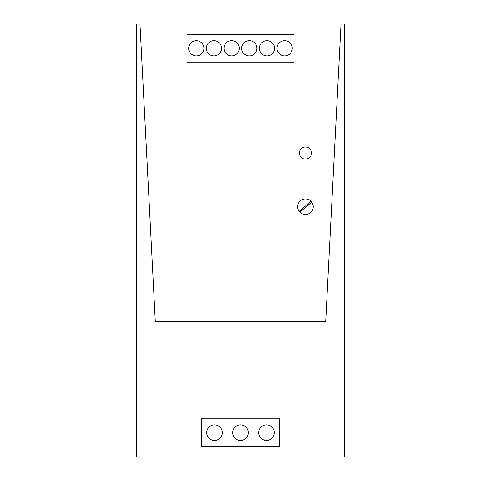 <?xml version="1.0" encoding="UTF-8"?>
<svg xmlns="http://www.w3.org/2000/svg" width="481" height="481" viewBox="0 0 481 481"><rect width="100%" height="100%" fill="white"/><g stroke="black" fill="none" stroke-linecap="round" stroke-linejoin="round"><path stroke-width="0.72" d="M279.461 446.56L279.461 418.855L201.539 418.855L279.461 418.855L279.461 446.56L201.539 446.56L201.539 418.855L201.539 446.56L279.461 446.56L279.461 418.855L201.539 418.855L201.539 446.56M293.969 34.44L187.031 34.44L187.031 62.145L293.969 62.145L187.031 62.145L187.031 34.44L187.031 62.145L293.969 62.145L293.969 34.44L293.969 62.145L293.969 34.44L187.031 34.44M206.734 432.708A7.792 7.792 0 0 0 214.526 440.5A7.792 7.792 0 0 0 222.318 432.708A7.792 7.792 0 0 0 214.526 424.915A7.792 7.792 0 0 0 206.734 432.708M248.292 432.708A7.792 7.792 0 0 0 240.5 424.915A7.792 7.792 0 0 0 232.708 432.708A7.792 7.792 0 0 0 240.5 440.5A7.792 7.792 0 0 0 248.292 432.708M258.682 432.708A7.792 7.792 0 0 0 266.474 440.5A7.792 7.792 0 0 0 274.266 432.708A7.792 7.792 0 0 0 266.474 424.915A7.792 7.792 0 0 0 258.682 432.708M203.926 48.292A7.618 7.618 0 0 0 196.308 40.675A7.618 7.618 0 0 0 188.69 48.292A7.618 7.618 0 0 0 196.308 55.91A7.618 7.618 0 0 0 203.926 48.292M206.355 48.292A7.618 7.618 0 0 0 213.973 55.91A7.618 7.618 0 0 0 221.591 48.292A7.618 7.618 0 0 0 213.973 40.675A7.618 7.618 0 0 0 206.355 48.292M239.255 48.292A7.618 7.618 0 0 0 231.632 40.675A7.618 7.618 0 0 0 224.014 48.292A7.618 7.618 0 0 0 231.632 55.91A7.618 7.618 0 0 0 239.255 48.292M241.678 48.292A7.618 7.618 0 0 0 249.296 55.91A7.618 7.618 0 0 0 256.914 48.292A7.618 7.618 0 0 0 249.296 40.675A7.618 7.618 0 0 0 241.678 48.292M259.337 48.292A7.618 7.618 0 0 0 266.961 55.91A7.618 7.618 0 0 0 274.579 48.292A7.618 7.618 0 0 0 266.961 40.675A7.618 7.618 0 0 0 259.337 48.292M277.002 48.292A7.618 7.618 0 0 0 284.62 55.91A7.618 7.618 0 0 0 292.238 48.292A7.618 7.618 0 0 0 284.62 40.675A7.618 7.618 0 0 0 277.002 48.292M311.724 202.134L299.813 212.127M311.057 201.341L299.146 211.333M139.977 24.05L136.604 24.05L136.604 456.95L344.396 456.95L344.396 24.05L341.023 24.05L325.697 321.536L341.023 24.05L139.977 24.05L155.303 321.536L325.697 321.536L155.303 321.536L139.977 24.05M299.374 153.054A6.061 6.061 0 0 0 305.435 159.115A6.061 6.061 0 0 0 311.496 153.054A6.061 6.061 0 0 0 305.435 146.994A6.061 6.061 0 0 0 299.374 153.054A6.061 6.061 0 0 0 305.435 159.115A6.061 6.061 0 0 0 311.496 153.054A6.061 6.061 0 0 0 305.435 146.994A6.061 6.061 0 0 0 299.374 153.054M297.643 206.734A7.792 7.792 0 0 0 305.435 214.526A7.792 7.792 0 0 0 313.227 206.734A7.792 7.792 0 0 0 305.435 198.942A7.792 7.792 0 0 0 297.643 206.734"/></g></svg>
